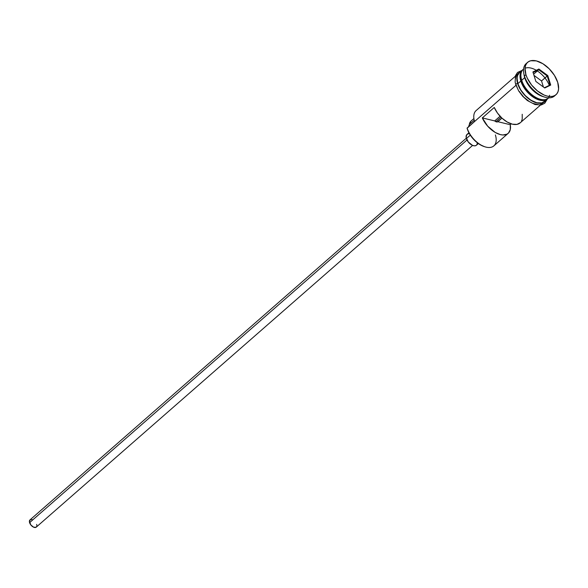 <?xml version="1.0" encoding="UTF-8"?>
<svg xmlns="http://www.w3.org/2000/svg" width="588" height="588" viewBox="0 0 588 588"><rect width="100%" height="100%" fill="white"/><g stroke="black" fill="none" stroke-linecap="round" stroke-linejoin="round"><path stroke-width="0.88" d="M515.272 76.315L476.118 110.573A19.125 10.694 48.8 0 0 474.575 121.518L515.985 85.289L467.115 128.037L467.225 128.735A18.169 10.158 48.8 0 0 484.328 146.618L485.122 146.868A19.125 10.694 -131.2 0 1 467.115 128.037L467.085 128.257A18.169 10.158 48.8 0 0 467.225 128.735L467.115 128.037A19.125 10.694 48.8 0 0 479.477 144.089A19.125 10.694 48.8 0 0 493.846 145.883L508.164 133.358A19.125 10.694 -131.2 0 1 482.322 117.901L494.258 107.457A19.125 10.694 48.8 0 0 520.101 122.914L540.46 105.105M495.39 134.939A19.125 10.694 -131.2 0 1 485.122 146.868M500.983 117.196L495.86 121.679L500.983 117.196M466.306 138.209L29.981 519.91A4.785 2.675 48.8 0 0 29.591 522.651L466.997 140.003L29.591 522.651A4.785 2.675 48.8 0 0 32.685 526.664A4.785 2.675 48.8 0 0 36.28 527.113L472.605 145.412M468.908 132.763L466.982 134.446A7.174 4.013 48.8 0 0 466.402 138.547L470.304 135.137L466.402 138.547A7.174 4.013 48.8 0 0 471.039 144.567A7.174 4.013 48.8 0 0 476.427 145.243L478.353 143.56M549.332 85.334A19.125 10.694 48.8 0 0 525.033 68.252M555.19 95.3L556.917 93.698L558.071 91.515L558.6 88.832L557.725 82.386A21.513 12.032 -131.2 0 1 555.983 94.705A21.513 12.032 -131.2 0 1 539.821 92.676A21.513 12.032 -131.2 0 1 525.915 74.625L527.282 78.138L531.618 85.062L537.513 90.993L544.062 95.021L547.266 96.116L550.265 96.535L552.94 96.256L555.19 95.3A21.513 12.032 -131.2 0 1 544.679 97.108A21.513 12.032 -131.2 0 1 524.423 75.933L524.694 77.667L521.71 80.277A19.125 10.694 48.8 0 1 523.261 69.333L523.585 69.046A19.125 10.694 48.8 0 0 521.71 80.277A19.125 10.694 48.8 0 0 534.073 96.322A19.125 10.694 48.8 0 0 548.442 98.123L548.773 97.836M521.174 72.963A18.647 10.43 48.8 0 0 521.468 80.887L521.769 80.622A18.647 10.43 -131.2 0 0 539.519 99.041A18.647 10.43 -131.2 0 1 521.769 80.622L520.821 81.063A19.125 10.694 -131.2 0 1 522.828 69.744A19.125 10.694 -131.2 0 0 522.365 70.112L519.38 72.728A19.125 10.694 48.8 0 0 517.837 83.672A19.125 10.694 48.8 0 0 530.192 99.717A19.125 10.694 48.8 0 0 544.569 101.518L547.553 98.909A19.125 10.694 -131.2 0 1 533.176 97.108A19.125 10.694 -131.2 0 1 520.821 81.063L517.837 83.672L520.821 81.063A19.125 10.694 -131.2 0 1 522.365 70.112M548.751 97.836A19.125 10.694 48.8 0 1 534.36 96.513A19.125 10.694 48.8 0 1 521.71 80.277L524.694 77.667A19.125 10.694 48.8 0 0 542.702 96.498A19.125 10.694 48.8 0 0 543.65 96.763A19.125 10.694 -131.2 0 1 524.694 77.667A19.125 10.694 -131.2 0 1 523.974 74.264M520.402 122.635L516.962 124.391L512.354 124.171L507.135 121.995L501.961 118.137L497.889 121.701A3.587 2.007 -131.2 0 1 494.714 120.922L500.065 116.24L494.714 120.922L497.272 121.951L501.961 118.137L497.485 113.087L494.258 107.457L482.322 117.901L494.714 120.922L482.322 117.901L487.665 126.163L495.199 132.44L500.417 134.615L502.843 134.975L506.93 134.196L508.466 133.079L510.288 129.558L510.281 124.722L497.889 121.701L510.281 124.722L511.259 123.862L510.281 124.722A19.125 10.694 -131.2 0 1 508.164 133.358M547.979 98.49A19.125 10.694 -131.2 0 1 547.553 98.909M549.633 95.278A19.125 10.694 -131.2 0 1 536.006 98.747A19.125 10.694 -131.2 0 1 520.821 81.063L521.468 80.887A18.647 10.43 48.8 0 0 544.569 99.71M527.649 62.313L526.157 63.614A21.513 12.032 48.8 0 0 524.423 75.933L525.915 74.625A21.513 12.032 -131.2 0 1 527.649 62.313A21.513 12.032 -131.2 0 1 543.819 64.335A21.513 12.032 -131.2 0 1 557.725 82.386L554.433 75.36L549.214 68.803L542.871 63.724L536.366 60.902L530.699 60.755L528.45 61.711L526.716 63.313L525.569 65.496L525.04 68.186L525.915 74.625L524.423 75.933A21.513 12.032 48.8 0 0 538.329 93.984A21.513 12.032 48.8 0 0 554.491 96.006L555.983 94.705M546.546 98.982A19.367 10.827 -131.2 0 1 532.405 101.217A19.367 10.827 -131.2 0 1 517.66 83.628A1.198 0.617 162.8 0 0 516.337 83.849A1.198 0.617 162.8 0 0 515.772 84.635A1.198 0.617 -17.2 0 1 516.337 83.849A1.198 0.617 -17.2 0 1 517.66 83.628A19.367 10.827 -131.2 0 1 520.659 71.611L518.381 73.449L517.344 75.411L516.977 80.6L518.888 86.789L522.798 93.022L528.097 98.358L533.992 101.981L536.881 102.966L541.982 103.098L544.003 102.238L545.84 100.401M484.387 146.64L479.771 144.494L474.413 140.209L470.01 134.674L467.225 128.735A18.169 10.158 -131.2 0 1 467.085 128.257L474.575 121.518A19.125 10.694 -131.2 0 1 473.987 119.085L474.126 119.901A18.169 10.158 48.8 0 0 474.501 121.576L474.119 119.849M517.396 88.09L516.168 84.929A1.198 0.617 -17.2 0 1 515.772 84.635L518.741 91.037L522.717 96.3L527.333 100.511L535.021 104.554L541.247 104.973L544.789 103.223L547.185 99.225M547.773 75.573L550.713 85.062L544.753 87.994L535.866 81.438L532.926 71.949L538.88 69.024L547.773 75.573L538.88 69.024L532.926 71.949L535.866 81.438L544.753 87.994L550.713 85.062L547.773 75.573L541.526 80.938L533.992 75.382L541.526 80.938L547.193 75.977L549.986 85.01L544.422 87.752L550.713 85.062L549.986 85.01L547.193 75.977L547.773 75.573M521.769 80.622A18.647 10.43 -131.2 0 1 521.159 78.057M519.417 72.692L517.528 75.558L517.058 77.947L517.837 83.672L520.762 89.92L525.4 95.748L531.038 100.261L536.815 102.768L541.857 102.9L545.399 100.629M519.13 91.265L523.827 97.16L529.538 101.724M532.5 103.282L538.086 104.649M540.49 104.399L542.511 103.539M518.447 73.309L516.889 74.749L515.852 76.719L515.382 79.137M523.761 73.199L524.106 75.242A19.125 10.694 48.8 0 0 524.694 77.667L524.423 75.933A21.513 12.032 -131.2 0 1 523.761 73.199A21.513 12.032 -131.2 0 1 526.951 63.019M468.526 126.802A14.347 8.019 48.8 0 0 469.342 124.465L474.185 120.224L469.342 124.465L471.113 120.988M473.899 118.548L471.054 121.032A14.582 8.159 48.8 0 0 469.342 124.465L468.585 126.707M521.468 80.887A18.647 10.43 48.8 0 0 542.364 99.864M521.534 121.077L522.225 119.121L522.217 114.278M476.162 145.442L474.523 145.853L472.451 145.346L468.305 142.024L466.152 137.43L466.674 134.777L467.997 133.924M468.893 133.836L469.893 133.976M477.302 143.281L476.743 144.905M36.103 527.245L33.626 527.179L30.863 524.966L29.4 521.218L30.657 519.564M31.252 519.505L32.634 519.843M36.662 524.371L36.831 525.121M36.86 525.804L36.485 526.885M533.095 72.5L538.726 69.737L533.625 74.198L538.726 69.737L547.193 75.977L538.726 69.737L538.88 69.024L538.726 69.737L533.095 72.5M543.4 86.995L541.526 80.938L543.4 86.995M544.679 97.108L542.702 96.498M521.997 70.435L517.521 72.449L515.507 75.565L515.147 82.085L515.772 84.635"/></g></svg>
